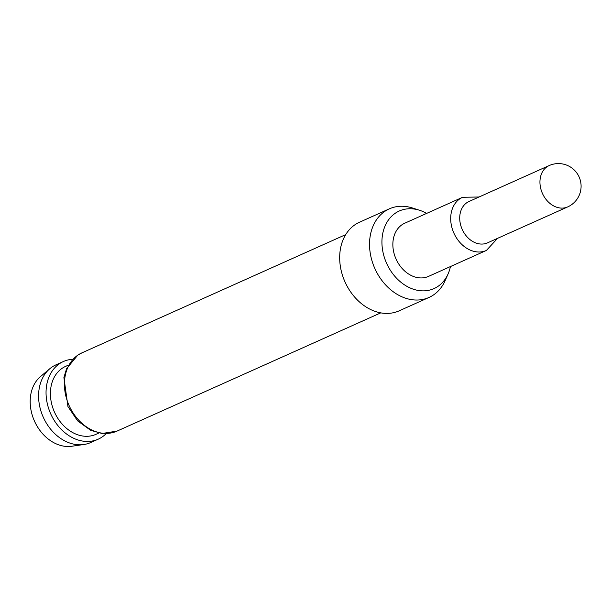 <?xml version="1.0" encoding="UTF-8"?>
<svg xmlns="http://www.w3.org/2000/svg" width="611" height="611" viewBox="0 0 611 611"><rect width="100%" height="100%" fill="white"/><g stroke="black" fill="none" stroke-linecap="round" stroke-linejoin="round"><path stroke-width="0.92" d="M549.182 165.558L468.95 201.523A22.653 17.559 65.9 0 0 463.528 231.981A22.653 17.559 65.9 0 0 487.479 242.865L567.711 206.9A22.653 22.653 0 0 0 578.273 175.281A22.653 22.653 0 0 0 549.182 165.558A22.653 17.559 65.9 0 0 547.189 166.658A22.653 17.559 65.9 0 0 543.752 196.016A22.653 17.559 65.9 0 0 567.711 206.9M486.402 250.441A29.122 22.569 65.9 0 1 455.592 236.449A29.122 22.569 65.9 0 1 462.573 197.292L404.734 223.221A29.122 22.569 65.9 0 0 397.753 262.379A29.122 22.569 65.9 0 0 428.563 276.371L486.402 250.441L497.583 238.336M63.399 361.521L55.937 364.866A42.549 32.979 65.9 0 0 52.202 366.928A42.549 32.979 65.9 0 0 49.842 368.7A42.549 32.979 65.9 0 0 43.251 417.183A42.549 32.979 65.9 0 0 83.829 444.518A42.549 32.979 65.9 0 0 90.749 442.524L98.211 439.179A42.549 32.979 -114.1 0 1 51.897 416.32A42.549 32.979 -114.1 0 1 59.664 363.583A42.549 32.979 -114.1 0 1 63.399 361.521A42.549 32.979 -114.1 0 1 72.854 359.276M426.631 213.407A42.503 32.941 65.9 0 0 419.581 210.276A42.503 32.941 65.9 0 0 395.531 213.071A42.503 32.941 65.9 0 0 389.077 268.16A42.503 32.941 65.9 0 0 437.766 286.521A42.503 32.941 65.9 0 0 448.1 273.904A42.503 32.941 65.9 0 0 450.452 266.556M448.1 273.904L445.106 280.67A48.536 37.622 -114.1 0 1 433.298 295.082A48.536 37.622 -114.1 0 1 429.037 297.435A48.536 37.622 -114.1 0 1 376.208 271.36A48.536 37.622 -114.1 0 1 385.067 211.207A48.536 37.622 -114.1 0 1 389.329 208.847A48.536 37.622 -114.1 0 1 412.532 208.007L419.581 210.276M429.037 297.435L399.189 310.816A48.536 37.622 -114.1 0 1 346.353 284.741A48.536 37.622 -114.1 0 1 355.212 224.588A48.536 37.622 -114.1 0 1 359.474 222.236L389.329 208.847M98.883 433.023L96.034 434.306A37.21 28.839 -114.1 0 1 55.525 414.311A37.21 28.839 -114.1 0 1 62.322 368.196A37.21 28.839 -114.1 0 1 65.583 366.394L68.44 365.111M106.177 433.611A42.549 32.979 -114.1 0 1 101.945 437.109A42.549 32.979 -114.1 0 1 98.211 439.179M83.829 444.518L71.793 446.251A39.127 30.329 -114.1 0 1 34.476 421.116A39.127 30.329 -114.1 0 1 40.54 376.536L49.842 368.7M81.897 352.875A42.877 33.231 65.9 0 0 78.132 354.953A42.877 33.231 65.9 0 0 70.311 408.087A42.877 33.231 65.9 0 0 116.976 431.122L102.068 433.489L90.688 430.335L77.589 420.842L67.943 406.536L63.911 377.506L66.591 368.708L77.765 355.159L81.897 352.875L345.704 234.616M462.573 197.292L479.055 196.994M380.775 312.863L116.976 431.122"/></g></svg>
